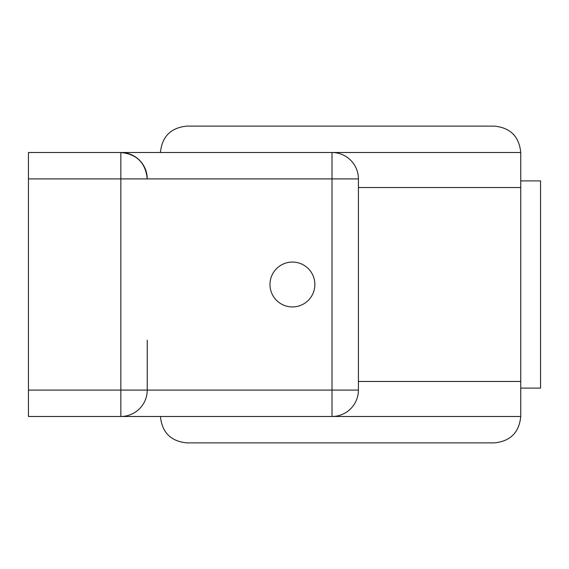 <?xml version="1.0" encoding="UTF-8"?>
<svg xmlns="http://www.w3.org/2000/svg" width="569" height="569" viewBox="0 0 569 569"><rect width="100%" height="100%" fill="white"/><g stroke="black" fill="none" stroke-linecap="round" stroke-linejoin="round"><path stroke-width="0.85" d="M520.749 388.108L540.55 388.108L540.55 180.892L520.749 180.892M186.831 442.881C170.828 441.288 162.03 432.49 160.437 416.487C162.03 432.49 170.828 441.288 186.831 442.881L494.354 442.881C510.357 441.288 519.156 432.49 520.749 416.487L520.749 381.465L358.413 381.465M520.749 381.465L520.749 152.513C519.156 136.51 510.357 127.712 494.354 126.119L186.831 126.119C170.828 127.712 162.03 136.51 160.437 152.513C162.03 136.51 170.828 127.712 186.831 126.119M520.749 187.535L358.413 187.535L358.413 192.109M494.354 126.119C510.357 127.712 519.156 136.51 520.749 152.513L28.45 152.513L28.45 416.487L120.841 416.487A26.394 26.394 0 0 0 147.236 390.085L147.236 340.184M494.354 442.881C510.357 441.288 519.156 432.49 520.749 416.487L120.841 416.487A26.394 26.394 0 0 0 147.236 390.085L120.841 390.085L120.841 178.915L28.45 178.915M147.236 359.985L147.236 390.085L332.012 390.085L332.012 416.487A26.394 26.394 0 0 0 358.413 390.085L332.012 390.085L332.012 178.915L147.236 178.915A26.394 26.394 0 0 0 120.841 152.513C136.845 154.114 145.643 162.912 147.236 178.915A26.394 26.394 0 0 0 120.841 152.513L120.841 178.915L147.236 178.915M292.416 262.06A22.44 22.44 0 0 1 314.856 284.5A22.44 22.44 0 0 1 292.416 306.94A22.44 22.44 0 0 1 269.983 284.5A22.44 22.44 0 0 1 292.416 262.06M332.012 152.513A26.394 26.394 0 0 1 358.413 178.915A26.394 26.394 0 0 0 332.012 152.513L332.012 178.915L358.413 178.915L358.413 390.085A26.394 26.394 0 0 1 332.012 416.487M120.841 416.487L120.841 390.085L28.45 390.085"/></g></svg>
